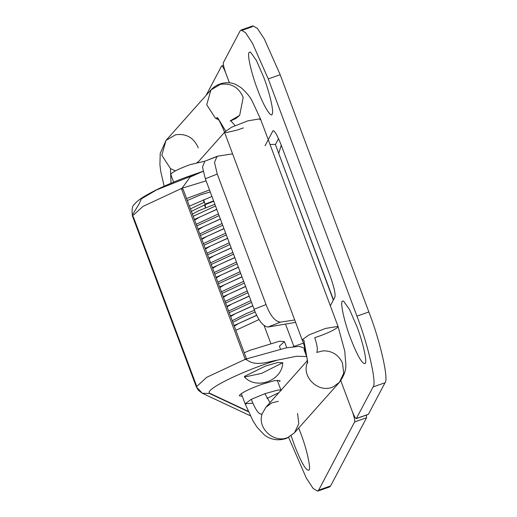 <?xml version="1.0" encoding="UTF-8"?>
<svg xmlns="http://www.w3.org/2000/svg" width="517" height="517" viewBox="0 0 517 517"><rect width="100%" height="100%" fill="white"/><g stroke="black" fill="none" stroke-linecap="round" stroke-linejoin="round"><path stroke-width="0.78" d="M216.785 209.411L194.398 219.473M220.391 219.053L198.005 229.115M223.997 228.695L201.604 238.757M227.603 238.337L205.21 248.399M231.209 247.979L208.816 258.041M234.815 257.621L212.422 267.683M238.415 267.263L216.028 277.325M242.021 276.905L219.635 286.967M245.627 286.547L223.241 296.609M249.233 296.189L226.84 306.251M252.839 305.831L230.446 315.893M256.742 315.364L234.052 325.536M170.953 174.72L170.791 174.287C172.426 172.006 178.804 168.813 189.92 164.71L204.861 161.175M261.634 373.377L244.515 377.029L244.483 376.395L265.499 366.036L277.823 362.501L282.747 362.74L261.634 373.377M279.613 381.662L280.104 380.615L274.372 380.674L261.802 384.331C249.537 388.816 242.098 392.474 239.487 395.298L239.39 395.841L242.273 396.248M306.6 356.465L304.08 349.731L304.28 348.09L299.227 346.358L286.269 347.844L245.898 359.057L245.239 359.315L246.279 359.806M245.898 359.057C255.288 367.471 269.066 361.28 277.571 360.11C242.932 370.463 201.598 390.942 210.225 393.489L202.328 393.263L196.311 386.839L206.768 377.274L245.239 359.315L181.37 188.492L183.121 189.312L246.506 358.85M203.078 171.301L190.127 177.06L182.029 188.227L142.892 206.451L132.442 216.016L133.373 216.894L196.434 385.559M306.833 356.575L296.564 356.245L277.571 360.11M306.717 361.357L307.318 359.948M206.109 180.86L182.029 188.227M272.33 113.559C271.806 119.453 263.392 105.882 257.44 89.241C251.999 75.236 247.346 55.92 248.845 52.999L249.052 52.437L250.441 52.023L256.4 60.418L263.728 77.317C269.17 91.322 273.823 110.638 272.33 113.559L272.162 114.037M365.047 363.554C367.581 363.089 363.044 342.248 356.872 326.44L349.544 309.541L343.579 301.146L342.648 301.068C339.669 300.493 344.109 321.781 350.584 338.364C357.331 355.683 362.152 364.078 365.047 363.554L365.306 363.16M270.029 144.489L275.341 144.385L333.336 300.118M218.316 156.063L217.121 156.334L214.484 162.325L217.256 174.061L205.333 178.772L202.477 167.094L204.816 161.194L218.316 156.063L232.598 153.885M280.408 322.143L268.019 327.035C262.953 326.305 258.319 320.378 254.118 309.263L266.042 304.558C270.236 315.687 275.025 321.548 280.408 322.143L294.696 319.971M268.019 327.035L295.595 322.369M266.042 304.558L217.256 174.061M254.118 309.263L205.333 178.772M273.157 130.691L272.847 130.995C274.359 130.051 277.183 134.834 281.313 145.348L330.098 275.839C333.995 286.793 335.611 293.869 334.938 297.075L330.344 305.799M265.053 145.768L272.847 130.995L273.596 130.73M275.412 144.573L278.547 138.627M366.482 415.054L366.572 417.73L330.602 485.954L329.555 486.969L317.625 491.15L318.672 490.135L354.643 421.904C354.979 420.302 354.171 416.767 352.226 411.293L340.761 380.628L352.226 411.293C354.287 416.547 355.702 418.938 356.459 418.466L368.014 414.421M368.233 414.44L356.303 418.621L373.08 386.936C377.067 383.911 368.194 344.988 356.95 316.152L268.245 78.894L252.399 43.131L245.504 32.655L241.071 30.031L240.024 31.046L223.396 62.576C223.06 64.179 223.867 67.721 225.819 73.194L229.432 82.869L225.819 73.194C223.751 67.94 222.342 65.543 221.586 66.014L223.493 65.252M356.95 316.152L368.879 311.971C380.124 340.806 388.997 379.737 385.01 382.754L373.08 386.936M242.518 30.167L251.953 26.865L253 25.85L257.434 28.48L264.329 38.956L280.175 74.713L268.245 78.894M368.388 414.291L385.01 382.754M368.879 311.971L280.175 74.713M187.309 200.512L200.829 194.715L210.257 191.956M291.155 435.799L294.36 445.008C301.107 462.321 305.928 470.716 308.823 470.192L309.082 469.804M308.823 470.192C311.357 469.727 306.827 448.892 300.648 433.084L298.697 428.057M209.514 189.965L186.572 198.534M286.748 347.754L284.453 341.614L279.4 346.164L280.479 349.059M284.453 341.614L279.645 341.175L250.079 350.267L244.231 352.756M293.882 346.448L285.675 324.495M292.977 346.765L303.311 343.146M206.128 95.335L221.586 66.014L223.512 65.342M317.625 491.15L313.192 488.52L306.297 478.044L288.628 437.401M329.555 486.969L328.108 486.833M190.443 208.894L203.879 202.464L203.62 199.704L205.094 204.125L205.559 207.879L204.448 204.971L213.728 201.223M205.094 204.125L213.605 200.906M191.374 211.382L204.448 204.971M216.746 209.307L199.368 217.269L194.65 220.145M220.352 218.95L202.974 226.905L198.25 229.787M223.958 228.585L206.574 236.547L201.856 239.423M227.558 238.227L210.18 246.182L205.462 249.065M231.164 247.863L213.786 255.825L209.062 258.7M234.77 257.505L217.386 265.46L212.668 268.342M238.369 267.14L220.992 275.102L216.274 277.978M241.975 276.782L224.591 284.738L219.874 287.62M245.581 286.418L228.197 294.38L223.48 297.256M249.181 296.06L231.803 304.015L227.086 306.898M252.787 305.696L235.403 313.657L230.685 316.533M256.678 315.228L239.009 323.293L234.291 326.175M132.779 214.329L139.254 203.685L141.387 198.832L156.47 189.959L203.103 171.405M210.225 393.489L248.16 411.293M248.341 411.7L209.837 393.637M318.672 490.135L330.602 485.954M354.643 421.904L366.572 417.73M218.775 119.899L215.363 118.109L206.716 104.751L210.955 89.926L220.475 84.323C231.254 82.914 238.828 87.289 243.19 97.442L239.681 115.317L236.243 118.309L231.157 120.661M175.353 170.901L170.455 168.561L161.808 155.216L166.028 140.391L175.567 134.775C186.359 133.354 193.927 137.729 198.282 147.901M197.274 162.105L197.093 162.454M243.462 127.899L237.083 130.11L226.265 132.623L224.488 132.197L231.442 127.305L247.817 120.855L260.413 118.768L259.915 119.763M321.083 335.501L314.704 337.711C317.264 345.091 317.936 349.996 316.721 352.426L323.183 350.83C332.095 350.784 338.519 354.817 342.454 362.94L343.734 373.138L339.456 382.263C344.135 375.756 346.248 369.694 345.789 364.071L344.755 351.037L338.015 326.376L337.53 327.364C335.022 329.549 329.542 332.257 321.083 335.501M307.479 362.23L307.079 363.399L307.699 362.165L303.886 340.225L302.128 339.798L309.063 334.906L325.439 328.457L338.015 326.376M278.275 401.289L271.813 402.879L265.9 407.247M265.9 407.254L262.171 413.858C256.833 428.496 274.779 444.277 288.602 437.098L294.516 432.729L298.813 423.61L297.546 413.393M307.079 363.399C301.708 378.03 319.7 393.851 333.51 386.645L339.456 382.263M280.983 390.826C281.358 389.96 280.124 389.76 277.28 390.212L264.885 393.683L251.268 399.337L245.11 403.829L252.826 403.17M266.979 398.42L278.805 392.72M170.455 168.561L171.004 183.212M225.528 130.73L218.012 118.303L215.363 118.109M235.119 125.618L230.627 120.629L230.162 120.913M251.268 399.337C255.766 410.504 259.405 415.345 262.171 413.858M264.885 393.683L269.977 402.64M192.389 214.096L198.328 210.878L214.872 204.293M189.416 206.154L211.938 196.447M215.505 205.986L193.209 216.293M219.111 215.621L196.809 225.929M222.711 225.257L200.415 235.571M226.317 234.899L204.021 245.207M229.916 244.535L207.621 254.849M233.522 254.177L211.227 264.484M237.129 263.812L214.833 274.126M240.728 273.454L218.433 283.762M244.334 283.09L222.039 293.404M247.94 292.732L225.645 303.04M251.54 302.367L229.244 312.682M255.204 311.984L242.059 317.561L232.85 322.317M278.702 153.375L281.267 145.238L278.702 153.375M218.452 213.87L196.202 224.3M222.058 223.506L199.808 233.936M225.664 233.148L203.407 243.578M229.264 242.79L207.013 253.214M232.87 252.425L210.619 262.856M236.469 262.061L214.219 272.491M240.075 271.703L217.825 282.133M243.681 281.338L221.431 291.769M247.281 290.981L225.031 301.411M228.637 311.047L250.887 300.616M232.236 320.682L246.706 313.399L254.5 310.252M235.842 330.324L259.043 319.551M264.155 325.645L270.701 343.159M173.634 182.113L170.804 174.526M244.515 377.029C256.555 390.206 282.308 380.583 282.747 362.734M202.289 171.554L185.732 177.344C174.087 181.745 163.96 186.081 155.352 190.353C141.832 197.248 137.173 200.855 134.75 204.015C132.32 205.398 131.551 209.391 132.442 216.016L196.311 386.839L198.418 390.348L202.328 393.263L250.254 415.746M304.28 348.09L306.083 352.911M333.471 299.86L275.341 144.385M217.121 156.334L204.816 161.194M253 25.85L241.071 30.031M210.994 89.868L166.086 140.32M197.933 162.235L224.54 132.333M307.693 362.159L307.466 363.18C308.494 363.58 304.474 344.154 302.128 339.792L224.488 132.197M338.034 326.369L260.413 118.768L252.374 101.455C250.228 96.989 246.422 92.362 240.954 87.573L236.366 84.833C231.997 82.164 220.003 80.387 210.955 89.926M265.88 407.241L307.389 360.608M241.297 393.637L245.11 403.842L253.162 421.193L257.188 427.372L263.928 434.513C266.371 436.697 274.469 442.455 286.786 438.274L294.516 432.729L339.436 382.283M280.983 390.27L277.222 380.202M164.16 186.198L160.722 171.34L159.908 164.665L160.225 153.349L166.028 140.398M218.006 118.309L217.205 117.617C216.662 117.281 217.657 116.648 223.085 128.597L224.507 132.19M230.627 120.635L239.681 115.317"/></g></svg>
